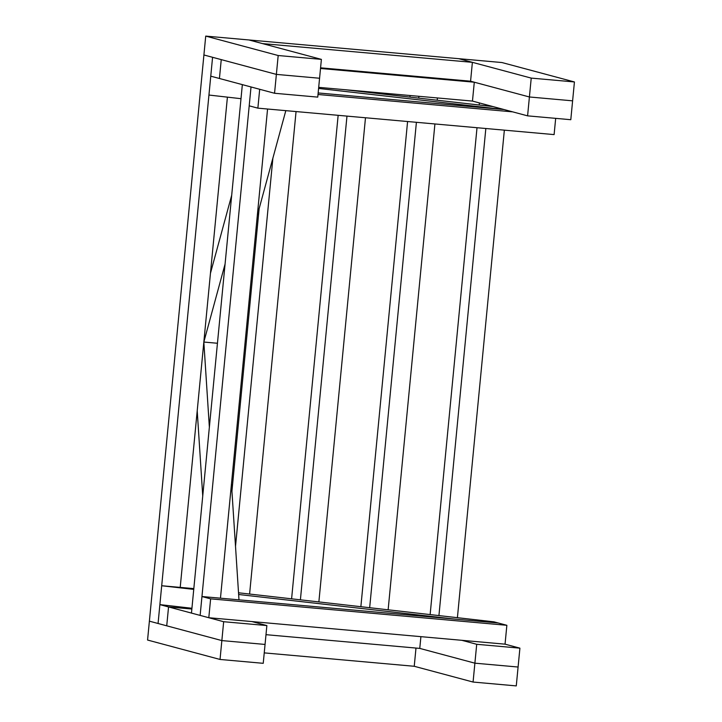 <?xml version="1.0" encoding="UTF-8"?>
<svg xmlns="http://www.w3.org/2000/svg" width="722" height="722" viewBox="0 0 722 722"><rect width="100%" height="100%" fill="white"/><g stroke="black" fill="none" stroke-linecap="round" stroke-linejoin="round"><path stroke-width="1.08" d="M209.362 427.189L203.839 342.048L217.448 343.257L203.839 342.048L225.065 264.072M231.464 484.011L238.982 599.838L220.463 598.186L267.564 109.022M202.738 495.978L197.214 410.836M231.69 195.283L210.454 273.259M285.822 110.646L257.348 215.21M238.522 592.78L494.001 621.85L498.189 622.978L201.952 596.534L200.138 615.406L191.465 613.086L242.348 84.636L251.021 86.956L200.138 615.406L208.802 617.725L505.048 644.168L519.912 648.157L476.71 644.295L461.845 640.315M191.926 608.267L159.878 604.621L168.551 606.94L166.728 625.812L168.551 606.94L191.853 609.025L168.551 606.94L223.667 621.714L266.869 625.568L252.005 621.588M193.821 588.611L161.692 585.741L158.064 623.492L221.853 640.585L223.667 621.714M201.952 596.534L210.625 598.854L506.862 625.297L498.189 622.978L454.986 619.115L238.639 594.495M193.749 589.387L161.692 585.741M506.862 625.297L505.048 644.168M210.625 598.854L208.802 617.725M492.991 106.576L343.482 89.564M240.995 98.688L208.947 95.042L210.761 76.171L219.434 78.49L221.248 59.619L219.434 78.49L274.55 93.264L317.752 97.118L319.575 78.247L276.373 74.393L274.55 93.264M318.158 92.948L504.055 109.545L318.592 88.436M257.871 108.156L249.198 105.827L251.021 86.956L259.685 89.284L257.871 108.156L554.108 134.599L555.678 118.354M512.728 111.865L318.005 94.492M264.243 652.887L414.238 666.28L415.989 648.058M320.577 67.823L470.573 81.207L529.407 96.974L527.592 115.854L570.795 119.708L572.609 100.836L529.407 96.974L572.609 100.836L574.432 81.956L501.961 62.543L458.768 58.681L472.387 62.336L470.573 81.207M210.761 76.171L212.575 57.3L203.911 54.971L205.725 36.1L458.768 58.681L531.23 78.102L529.407 96.974L474.291 82.209L320.514 68.482M205.725 36.1L278.187 55.522L321.389 59.375L248.928 39.954L262.555 43.609L472.387 62.336M488.072 105.259L488 106.008M485.834 128.498L438.931 615.586M504.353 130.159L457.405 617.689M479.399 102.939L479.2 105.006M477.016 127.713L430.132 614.584M418.904 96.297L418.733 98.129M416.404 122.307L369.664 607.698M437.424 97.948L437.198 100.232M434.915 123.958L388.138 609.801M410.087 95.512L409.934 97.127M407.587 121.522L360.865 606.706M346.975 116.107L300.397 599.82M367.994 91.757L367.931 92.344M365.485 117.758L318.871 601.922M338.149 115.321L291.598 598.818M272.898 158.073L235.507 546.392M296.056 111.567L249.595 594.044M259.144 208.595L231.933 491.231M220.039 659.457L263.232 663.319L265.055 644.439L221.853 640.585L220.039 659.457L147.568 640.044L203.911 54.971L276.373 74.393L212.575 57.3L158.064 623.492L149.391 621.164L221.853 640.585L265.055 644.439L266.869 625.568M227.412 97.145L180.211 587.401M420.899 636.66L419.771 648.401L265.994 634.674M414.238 666.28L473.072 682.046L474.886 663.175L419.771 648.401L474.886 663.175L518.089 667.029L519.912 648.157M473.072 682.046L516.275 685.9L518.089 667.029L474.886 663.175L476.71 644.295M474.291 82.209L472.468 101.08L318.7 87.353M472.468 101.08L527.592 115.854M531.23 78.102L574.432 81.956M278.187 55.522L276.373 74.393L319.575 78.247L321.389 59.375"/></g></svg>

